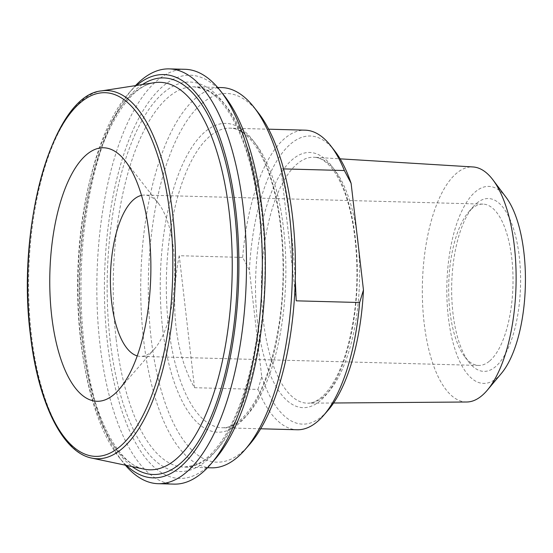 <?xml version="1.0" encoding="UTF-8"?>
<svg xmlns="http://www.w3.org/2000/svg" width="553" height="553" viewBox="0 0 553 553"><rect width="100%" height="100%" fill="white"/><g stroke="black" fill="none" stroke-linecap="round" stroke-linejoin="round"><path stroke-width="0.41" stroke-dasharray="2.77 2.07" d="M257.933 389.402L261.756 376.883L249.417 270.217L242.663 257.408L179.241 255.714C169.529 303.59 175.425 354.528 194.518 387.701L257.933 389.402A149.849 59.655 91.5 0 0 297.141 429.757M194.518 387.701L179.241 255.714M295.274 279.687C292.682 236.013 287.906 199.059 280.945 168.831L283.578 168.9M280.945 168.831L296.214 300.825M334.793 151.01A144.084 57.36 -88.5 0 0 249.417 270.217M261.756 376.883A144.084 57.36 -88.5 0 0 327.846 410.533M242.663 257.408A149.849 59.655 91.5 0 1 305.159 130.169M126.464 465.412A201.721 80.309 91.5 0 1 118.75 456.882A201.721 80.309 91.5 0 1 78.173 273.998A201.721 80.309 91.5 0 1 128.476 93.547A201.721 80.309 91.5 0 1 136.411 85.632A201.721 80.309 91.5 0 1 136.632 85.439M466.718 402.003A117.575 46.811 91.5 0 1 422.623 304.171A117.575 46.811 91.5 0 1 456.377 173.414A117.575 46.811 91.5 0 1 473.009 166.958M258.175 112.598A184.426 73.425 -88.5 0 0 201.721 103.66A184.426 73.425 -88.5 0 0 152.275 347.277A184.426 73.425 -88.5 0 0 249.285 444.792M224.58 96.118A201.721 80.309 -88.5 0 0 162.838 86.337A201.721 80.309 -88.5 0 0 108.754 352.8A201.721 80.309 -88.5 0 0 214.854 459.453M211.502 467.824A190.191 75.72 91.5 0 1 141.146 308.304A190.191 75.72 91.5 0 1 195.803 98.075A190.191 75.72 91.5 0 1 221.677 87.581M135.506 85.618A207.486 82.604 -88.5 0 0 132.907 88.473A207.486 82.604 -88.5 0 0 81.167 274.081A207.486 82.604 -88.5 0 0 122.904 462.184A207.486 82.604 -88.5 0 0 125.344 465.177M174.043 484.117A207.486 82.604 91.5 0 1 97.293 310.102A207.486 82.604 91.5 0 1 156.921 80.752A207.486 82.604 91.5 0 1 185.144 69.305M489.661 360.978A80.69 32.122 -88.5 0 0 512.852 271.793A80.69 32.122 -88.5 0 0 483.004 204.112A80.69 32.122 -88.5 0 0 472.027 208.571A80.69 32.122 -88.5 0 0 468.854 211.737A80.69 32.122 -88.5 0 0 448.732 283.917A80.69 32.122 -88.5 0 0 464.962 357.065A80.69 32.122 -88.5 0 0 478.684 365.429A80.69 32.122 -88.5 0 0 489.661 360.978M476.679 203.269A86.448 34.417 91.5 0 1 520.366 290.339A86.448 34.417 91.5 0 1 469.11 362.374A86.448 34.417 91.5 0 1 451.725 283.993A86.448 34.417 91.5 0 1 473.278 206.656A86.448 34.417 91.5 0 1 476.679 203.269M506.05 197.297A98.552 39.235 -88.5 0 0 475.359 191.836A98.552 39.235 -88.5 0 0 449.036 322.724A98.552 39.235 -88.5 0 0 501.336 373.475M137.227 355.89A80.69 32.122 -88.5 0 0 140.441 356.381A80.69 32.122 -88.5 0 0 151.418 351.929A80.69 32.122 -88.5 0 0 154.591 348.763A80.69 32.122 -88.5 0 0 174.707 276.583A80.69 32.122 -88.5 0 0 158.476 203.428A80.69 32.122 -88.5 0 0 144.755 195.064A80.69 32.122 -88.5 0 0 141.527 195.382M257.477 321.929A127.625 50.807 91.5 0 1 318.839 154.805A127.625 50.807 91.5 0 1 342.991 363.584A127.625 50.807 91.5 0 1 257.477 321.929M101.676 90.872A184.177 73.321 -88.5 0 0 31.431 334.994A184.177 73.321 -88.5 0 0 91.846 458.119M80.572 339.57A193.82 77.164 91.5 0 1 154.494 82.667C138.533 85.051 123.381 100.902 109.045 130.218C84.879 180.596 73.86 267.804 82.708 340.51C90.298 412.503 117.907 465.35 144.153 469.138A193.82 77.164 91.5 0 1 80.572 339.57M142.404 84.547A198.368 78.975 -88.5 0 0 82.356 341.153A198.368 78.975 -88.5 0 0 132.181 466.614M357.024 234.368A123.015 48.975 -88.5 0 0 314.491 157.273A123.015 48.975 -88.5 0 0 263.339 320.526A123.015 48.975 -88.5 0 0 307.91 403.192A123.015 48.975 -88.5 0 0 323.975 396.397A123.015 48.975 -88.5 0 0 358.309 245.525M168.617 327.065A149.849 59.655 -88.5 0 0 222.092 427.752A149.849 59.655 -88.5 0 0 242.477 419.485A149.849 59.655 -88.5 0 0 285.542 253.848A149.849 59.655 -88.5 0 0 230.11 128.165A149.849 59.655 -88.5 0 0 168.617 327.065M162.623 328.461A154.46 61.494 91.5 0 1 236.884 126.202A154.46 61.494 91.5 0 1 266.117 378.874A154.46 61.494 91.5 0 1 162.623 328.461M116.151 339.293A190.191 75.72 -88.5 0 0 184.018 467.091A190.191 75.72 -88.5 0 0 209.891 456.598A190.191 75.72 -88.5 0 0 264.548 246.362A190.191 75.72 -88.5 0 0 194.193 86.842A190.191 75.72 -88.5 0 0 116.151 339.293M110.151 340.689A194.801 77.551 91.5 0 1 203.808 85.597A194.801 77.551 91.5 0 1 240.679 404.271A194.801 77.551 91.5 0 1 110.151 340.689M333.597 402.999L307.91 403.192C310.44 403.165 315.576 403.019 324.017 395.015C338.097 380.208 348.065 354.024 353.92 316.454C360.68 270.984 355.869 217.868 342.473 186.99C338.74 178.225 334.648 171.354 330.196 166.37C322.157 157.854 317.014 157.439 314.491 157.273L340.13 158.842M260.657 428.782L222.092 427.752C225.921 427.884 232.951 427.421 243.61 416.9C261.071 397.821 273.175 364.966 279.915 318.328C287.325 264.348 281.518 202.453 265.841 165.575C261.299 154.716 256.274 146.144 250.765 139.861C240.914 129.16 234.009 128.234 230.11 128.165L268.668 129.195M207.506 467.72L184.018 467.091L194.221 465.398C200.435 463.227 206.704 458.762 213.023 452.015C233.124 429.467 247.606 392.001 256.481 339.611C268.018 269.823 261.624 186.479 241.17 136.819C235.467 122.69 229.087 111.436 222.023 103.058C216.188 96.201 210.285 91.549 204.313 89.088L194.193 86.842L217.682 87.471M118.75 456.882L122.904 462.184M128.476 93.547L132.907 88.473M464.962 357.065L469.11 362.374M468.854 211.737L473.278 206.656M483.004 204.112L144.755 195.064M478.684 365.429L140.441 356.381M158.476 203.428L125.275 160.985M154.591 348.763L119.165 389.367"/><path stroke-width="0.83" d="M283.578 168.9L344.367 170.531L351.114 183.333L363.459 290L359.637 302.519L296.214 300.825L295.274 279.687M351.114 183.333A144.084 57.36 -88.5 0 0 334.793 151.01L330.646 145.702A149.849 59.655 91.5 0 1 344.367 170.531M359.637 302.519A149.849 59.655 91.5 0 1 323.422 415.607L327.846 410.533A144.084 57.36 -88.5 0 0 363.459 290M268.668 129.195L305.159 130.169A149.849 59.655 91.5 0 1 330.646 145.702M323.422 415.607A149.849 59.655 91.5 0 1 317.526 421.49A149.849 59.655 91.5 0 1 297.141 429.757L260.657 428.782M114.174 394.344A126.796 50.482 -88.5 0 0 119.165 389.367A126.796 50.482 -88.5 0 0 150.775 275.94A126.796 50.482 -88.5 0 0 125.275 160.985A126.796 50.482 -88.5 0 0 50.102 266.636A126.796 50.482 -88.5 0 0 114.174 394.344M136.632 85.439A201.721 80.309 91.5 0 1 238.73 278.297A201.721 80.309 91.5 0 1 126.464 465.412M340.13 158.842L473.009 166.958A117.575 46.811 91.5 0 1 492.993 179.932A117.575 46.811 91.5 0 1 516.018 285.714A117.575 46.811 91.5 0 1 487.366 390.114A117.575 46.811 91.5 0 1 482.071 395.506A117.575 46.811 91.5 0 1 466.718 402.003L333.597 402.999M244.855 449.865L249.285 444.792A184.426 73.425 -88.5 0 0 295.274 279.811A184.426 73.425 -88.5 0 0 258.175 112.598L254.021 107.296A190.191 75.72 91.5 0 1 292.281 279.728A190.191 75.72 91.5 0 1 244.855 449.865A190.191 75.72 91.5 0 1 237.375 457.331A190.191 75.72 91.5 0 1 211.502 467.824L207.506 467.72M210.43 464.527L214.854 459.453A201.721 80.309 -88.5 0 0 265.157 279.002A201.721 80.309 -88.5 0 0 224.58 96.118L220.433 90.816A207.486 82.604 91.5 0 1 262.163 278.919A207.486 82.604 91.5 0 1 210.43 464.527A207.486 82.604 91.5 0 1 202.267 472.67A207.486 82.604 91.5 0 1 174.043 484.117L158.186 483.695A207.486 82.604 -88.5 0 0 186.409 472.248A207.486 82.604 -88.5 0 0 246.037 242.898A207.486 82.604 -88.5 0 0 169.287 68.883A207.486 82.604 -88.5 0 0 141.063 80.33A207.486 82.604 -88.5 0 0 135.506 85.618M217.682 87.471L221.677 87.581A190.191 75.72 91.5 0 1 254.021 107.296M125.344 465.177A207.486 82.604 -88.5 0 0 158.186 483.695M169.287 68.883L185.144 69.305A207.486 82.604 91.5 0 1 220.433 90.816M487.366 390.114L501.336 373.475A98.552 39.235 -88.5 0 0 525.35 285.963A98.552 39.235 -88.5 0 0 506.05 197.297L492.993 179.932M141.527 195.382A80.69 32.122 -88.5 0 0 110.489 274.862A80.69 32.122 -88.5 0 0 137.227 355.89M30.539 334.199A181.902 72.415 91.5 0 1 117.989 96.001A181.902 72.415 91.5 0 1 152.421 393.57A181.902 72.415 91.5 0 1 30.539 334.199M91.846 458.119A184.177 73.321 -88.5 0 0 122.206 448.587A184.177 73.321 -88.5 0 0 174.81 238.419A184.177 73.321 -88.5 0 0 101.676 90.872C53.074 94.687 16.258 225.403 30.36 334.524C37.936 401.941 62.261 452.472 91.846 458.119L144.153 469.138A193.82 77.164 91.5 0 0 176.103 459.108A193.82 77.164 91.5 0 0 231.458 237.935A193.82 77.164 91.5 0 0 154.494 82.667L101.676 90.872M132.181 466.614A198.368 78.975 -88.5 0 0 237.396 278.256A198.368 78.975 -88.5 0 0 142.404 84.547M358.309 245.525A123.015 48.975 -88.5 0 0 357.024 234.368"/></g></svg>
